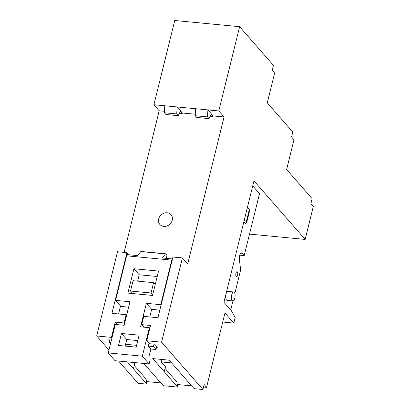 <?xml version="1.0" encoding="UTF-8"?>
<svg xmlns="http://www.w3.org/2000/svg" width="410" height="410" viewBox="0 0 410 410"><rect width="100%" height="100%" fill="white"/><g stroke="black" fill="none" stroke-linecap="round" stroke-linejoin="round"><path stroke-width="0.61" d="M239.63 26.701L273.449 65.39L272.219 70.346L274.638 73.108L267.279 102.838L292.791 132.03L291.566 136.986L293.98 139.748L286.621 169.479L312.133 198.665L310.908 203.621L313.322 206.384L305.148 239.419L253.974 180.866L223.932 302.267L231.327 310.729L235.191 317.417L233.792 323.085L224.957 312.984L206.563 387.306L204.149 384.544L202.924 389.5L161.56 342.176L182.409 257.941L187.693 263.984L224.07 116.983L218.786 110.941L239.63 26.701L174.747 20.5L153.899 104.734L159.183 110.782L124.143 252.37M126.603 315.254L126.111 314.695L111.945 313.337L126.967 252.642L117.521 251.735L96.678 335.974L108.963 350.027M118.587 361.041L138.037 383.299L146.867 384.139L127.418 361.886M182.409 257.941L172.964 257.034L157.942 317.735L143.772 316.382L141.727 324.638L150.557 325.484L146.775 340.761L161.56 342.176M161.842 359.457L161.232 361.922L165.461 366.76L164.231 371.716L152.761 358.586L169.186 360.159L194.094 388.654L202.924 389.5M233.792 323.085L222.722 322.029M195.211 115.712L195.585 108.722L207.901 109.9L213.185 115.943L213.036 116.563L211.124 114.38L209.038 118.618L196.718 117.439L195.211 115.712L207.532 116.891L207.901 109.9L218.786 110.941M213.185 115.943L224.07 116.983M156.579 347.239L157.399 347.316L154.683 344.21L149.342 343.698L146.775 340.761M143.946 327.175L141.727 324.638M165.046 368.436L176.843 381.935L177.668 387.086L164.231 371.716M143.843 363.455L163.293 385.713L177.668 387.086M133.481 362.466L134.659 363.813L133.434 368.769M134.244 365.494L146.042 378.989L146.867 384.139M111.95 337.948L111.458 337.384L115.241 322.106L117.46 324.643M111.423 340.074L108.686 339.813L109.496 340.736M252.729 185.904L259.515 193.663L244.186 255.604L242.146 253.272A4.495 1.778 -84.5 0 0 241.551 252.929A4.495 1.778 -84.5 0 0 239.327 258.971L240.644 269.903L234.833 293.391M232.972 300.914L230.717 310.032M236.221 276.427A2.47 0.979 -84.5 0 1 235.868 273.629A2.47 0.979 -84.5 0 1 237.021 271.697A2.47 0.979 -84.5 0 1 237.349 271.886A2.47 0.979 -84.5 0 1 237.703 274.69A2.47 0.979 -84.5 0 1 236.549 276.617A2.47 0.979 -84.5 0 1 236.221 276.427M247.245 208.054A2.696 0.866 13.9 0 1 249.449 209.12L249.9 209.638L246.835 222.025L245.262 223.46L243.837 221.825M232.854 300.914L227.104 300.366A4.495 1.778 -84.5 0 1 226.51 300.023A4.495 1.778 -84.5 0 1 225.864 294.928A4.495 1.778 -84.5 0 1 227.96 291.418L233.71 291.971A4.495 1.778 95.5 0 0 231.614 295.477A4.495 1.778 95.5 0 0 232.26 300.571A4.495 1.778 95.5 0 0 232.854 300.914A4.495 1.778 95.5 0 0 234.95 297.404A4.495 1.778 95.5 0 0 234.305 292.315A4.495 1.778 95.5 0 0 233.71 291.971M244.186 255.604L239.753 255.179M182.388 113.001L182.235 113.621L180.323 111.433L178.237 115.671L176.73 113.944L177.105 106.954L182.388 113.001L195.288 114.231M176.73 113.944L164.41 112.765L164.784 105.775L195.585 108.722M209.038 118.618L207.532 116.891M124.563 323.516L124.071 322.952L115.241 322.106M126.111 314.695L124.071 322.952M126.967 252.642L128.832 254.774M118.567 313.973L120.53 306.039M178.237 115.671L165.917 114.492L164.41 112.765M182.235 113.621L179.385 113.344M213.036 116.563L210.181 116.291M132.717 293.555L130.503 291.018L151.034 292.981L152.674 294.857M155.226 284.535L153.591 282.659L151.034 292.981M153.591 282.659L133.055 280.696L130.503 291.018M167.152 212.78A7.416 6.375 138.8 0 1 171.047 214.712A7.416 6.375 138.8 0 1 171.288 222.481A7.416 6.375 138.8 0 1 163.78 226.402A7.416 6.375 138.8 0 1 159.885 224.47A7.416 6.375 138.8 0 1 159.644 216.7A7.416 6.375 138.8 0 1 167.152 212.78M246.835 222.025L246.379 221.508A2.696 0.866 -166.1 0 0 244.181 220.442M96.678 335.974L111.458 337.384M136.607 345.333L125.573 344.277M206.563 387.306L203.539 387.019M191.67 385.887L177.253 384.508M160.874 382.94L146.452 381.561M161.232 361.922L171.595 362.911M305.148 239.419L249.505 234.1M159.183 110.782L164.487 111.289M153.899 104.734L164.784 105.775M172.405 259.284L171.775 260.13L160.746 304.691L146.375 303.318L140.548 326.852L149.378 327.698L142.326 356.187L108.245 352.928L115.292 324.438L124.122 325.284L129.95 301.745L115.574 300.371L126.603 255.814L127.474 254.641L137.739 255.625L140.758 251.566A0.897 0.354 95.5 0 1 140.968 251.438L165.609 253.79A0.897 0.354 95.5 0 0 165.399 253.918L140.758 251.566M161.074 305.066L160.746 304.691M159.818 310.139L151.659 309.36L146.375 303.318M172.487 258.946L162.38 257.977L165.399 253.918M171.775 260.13L126.603 255.814M156.743 346.568L156.015 349.51L153.448 346.573L154.047 344.149M156.015 349.51L150.88 349.018L148.317 346.081L153.448 346.573M150.88 349.018L149.655 353.973L150.142 359.831L149.122 363.962L142.326 356.187M149.004 343.308L148.317 346.081M149.87 328.256L149.378 327.698M139.123 335.17L136.161 347.147L118.5 345.456L121.462 333.484L139.123 335.17M125.122 346.091L126.746 339.526L121.462 333.484M126.746 339.526L137.786 340.582M149.122 363.962L115.036 360.703L108.245 352.928M110.474 343.913L109.096 342.335L110.823 342.499M109.695 339.91L109.096 342.335M128.607 307.157L120.858 306.419L115.574 300.371M133.916 268.734L158.552 271.087L152.525 295.451L127.884 293.094L133.916 268.734L139.2 274.777L157.214 276.499M137.627 281.132L139.2 274.777M151.659 309.36L149.778 316.956M166.424 258.367L166.916 255.22L165.727 253.862A0.897 0.354 95.5 0 0 165.609 253.79M240.906 253.154L242.146 253.272M249.449 209.12L246.379 221.508"/></g></svg>
